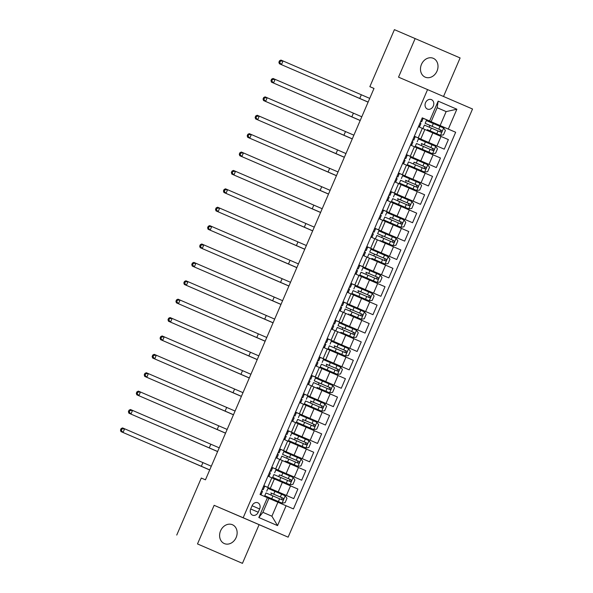 <?xml version="1.0" encoding="UTF-8"?>
<svg xmlns="http://www.w3.org/2000/svg" width="593" height="593" viewBox="0 0 593 593"><rect width="100%" height="100%" fill="white"/><g stroke="black" fill="none" stroke-linecap="round" stroke-linejoin="round"><path stroke-width="0.89" d="M421.467 64.378A10.251 8.472 113.2 0 0 425.203 77.157A10.251 8.472 113.2 0 0 437.019 71.093A10.251 8.472 113.2 0 0 433.275 58.307A10.251 8.472 113.2 0 0 421.467 64.378M220.596 530.794A10.251 8.472 113.2 0 0 224.332 543.573A10.251 8.472 113.2 0 0 236.147 537.51A10.251 8.472 113.2 0 0 232.404 524.723A10.251 8.472 113.2 0 0 220.596 530.794M425.537 102.678A5.129 4.233 113.2 0 0 427.412 109.068A5.129 4.233 113.2 0 0 433.313 106.036A5.129 4.233 113.2 0 0 431.445 99.639A5.129 4.233 113.2 0 0 425.537 102.678M443.52 96.481L460.109 57.944L394.412 29.65L369.854 86.667L373.998 88.453M288.131 537.162L472.525 109.008L427.568 89.595L243.174 517.748L288.131 537.162L214.132 505.318L197.499 543.937L242.448 563.35L259.082 524.731M242.448 563.35L197.499 543.937M176.751 535.056L201.301 478.04L205.452 479.819L374.005 88.439L369.854 86.667M258.244 512.219L259.638 508.979A4.966 4.099 113.2 0 0 257.822 502.79A4.966 4.099 113.2 0 0 252.099 505.725L250.706 508.964A4.966 4.099 113.2 0 0 252.522 515.154A4.966 4.099 113.2 0 0 258.244 512.219L250.698 508.987M286.1 505.747L277.546 525.613L258.83 517.533L267.391 497.668L268.925 498.35L262.907 512.322L271.898 516.207L277.917 502.227L293.446 508.92L455.661 132.261L431.459 121.899M437.152 107.733L446.151 111.588L437.167 107.704L431.141 121.684L422.253 117.837L260.038 494.495L267.391 497.668M429.606 121.009L438.16 101.144L456.869 109.223L448.315 129.089L455.661 132.261M415.159 38.53L398.526 77.157L427.568 89.595M214.132 505.318L243.174 517.748M431.141 121.684L422.238 117.874M414.329 136.234L420.763 139.021L414.314 136.264M406.405 154.625L412.839 157.412L406.398 154.654M398.489 173.023L404.923 175.802L398.474 173.045M395.976 193.755L390.557 191.435L395.976 193.755M382.648 209.803L389.082 212.583L382.633 209.833M374.724 228.194L381.158 230.981L374.709 228.223M366.8 246.584L373.242 249.371L366.793 246.614M358.884 264.975L365.318 267.762L358.869 265.004M356.371 285.715L350.952 283.395L356.371 285.715M343.043 301.763L349.477 304.543L343.028 301.785M335.119 320.153L341.553 322.94L335.112 320.183M327.203 338.544L333.637 341.331L327.188 338.573M319.279 356.934L325.713 359.721L319.271 356.964M311.362 375.325L317.796 378.112L311.347 375.354M303.438 393.722L309.872 396.502L303.423 393.745M295.514 412.113L301.956 414.892L295.507 412.135M287.598 430.503L294.032 433.29L287.583 430.533M279.674 448.894L286.108 451.681L279.666 448.923M271.757 467.284L278.191 470.071L271.742 467.314M263.833 485.674L270.267 488.462L263.826 485.704M268.918 498.372L277.917 502.227M260.105 494.525L260.401 493.828M261.617 491.011L262.365 489.269M263.581 486.453L263.878 485.763L293.765 498.602L273.047 489.729M274.374 478.929L297.886 489.04L293.765 498.602M268.021 476.142L268.325 475.438M269.541 472.614L270.289 470.872M271.505 468.062L271.802 467.373L301.689 480.211L271.802 467.373M282.298 460.539L305.803 470.649L301.689 480.211M275.938 457.752L276.249 457.047M277.457 454.223L278.213 452.481M279.422 449.664L279.718 448.975L309.605 461.821L279.718 448.975M290.214 442.148L313.727 452.259L309.605 461.821M283.862 439.361L284.166 438.65M285.381 435.833L286.13 434.091M287.346 431.274L287.642 430.585L317.529 443.431L287.642 430.585M298.138 423.75L321.643 433.861L317.529 443.431M291.786 420.971L292.09 420.259M293.298 417.442L294.054 415.7M295.262 412.884L295.559 412.194L325.446 425.033L304.728 416.167M306.055 405.36L329.567 415.471L325.446 425.033M299.702 402.573L300.006 401.869M301.222 399.052L301.97 397.31M303.186 394.493L303.483 393.804L333.37 406.642L312.652 397.777M313.979 386.97L337.484 397.08L333.37 406.642M307.626 384.182L307.93 383.478M309.146 380.662L309.894 378.92M311.103 376.103L311.399 375.413L341.286 388.252L320.568 379.379M321.903 368.579L345.408 378.69L341.286 388.252M315.543 365.792L315.847 365.088M317.062 362.264L317.811 360.522M319.027 357.712L319.323 357.023L349.21 369.862L319.323 357.023M329.819 350.189L353.332 360.299L349.21 369.862M323.467 347.402L323.771 346.697M324.986 343.873L325.735 342.131M326.943 339.315L327.247 338.625L357.127 351.471L327.247 338.625M331.317 328.982L361.248 341.909L357.127 351.471M331.383 329.011L331.687 328.3M332.903 325.483L333.651 323.741M334.867 320.924L335.164 320.235L365.051 333.081L344.333 324.208M345.66 313.4L369.172 323.511L365.051 333.081M339.307 310.621L339.611 309.909M340.827 307.092L341.575 305.351M342.791 302.534L343.088 301.844L372.975 314.683L343.088 301.844M353.584 295.01L377.089 305.121L372.975 314.683M347.224 292.223L347.535 291.519M348.743 288.702L349.499 286.96M350.708 284.143L351.004 283.454L380.891 296.292L351.004 283.454M361.5 276.62L385.013 286.73L380.891 296.292M355.148 273.833L355.452 273.128M356.667 270.312L357.416 268.562M358.632 265.753L358.928 265.064L388.815 277.902L358.928 265.064M363.005 255.413L392.929 268.34L388.815 277.902M363.072 255.442L363.376 254.738M364.584 251.914L365.34 250.172M366.548 247.363L366.845 246.666L396.732 259.512L376.014 250.639M377.348 239.839L400.853 249.949L396.732 259.512M370.988 237.052L371.292 236.34M372.508 233.523L373.256 231.781M374.472 228.965L374.769 228.275L404.656 241.121L374.769 228.275M385.265 221.448L408.777 231.552L404.656 241.121M378.912 218.661L379.216 217.95M380.432 215.133L381.18 213.391M382.389 210.574L382.685 209.885L412.572 222.731L382.685 209.885M393.189 203.051L416.694 213.161L412.572 222.731M386.829 200.271L387.133 199.559M388.348 196.743L389.097 195.001M390.313 192.184L390.609 191.495L420.496 204.333L390.609 191.495M401.105 184.66L424.618 194.771L420.496 204.333M394.753 181.873L395.057 181.169M396.272 178.352L397.021 176.61M398.237 173.793L398.533 173.104L428.42 185.943L407.702 177.07M409.029 166.27L432.534 176.38L428.42 185.943M402.669 163.483L402.981 162.778M404.189 159.954L404.945 158.212M406.153 155.403L406.45 154.714L436.337 167.552L406.45 154.714M416.946 147.879L440.458 157.99L436.337 167.552M410.593 145.092L410.897 144.388M412.113 141.564L412.861 139.822M414.077 137.005L414.374 136.316L444.261 149.162L414.374 136.316M424.87 129.489L448.375 139.6L444.261 149.162M418.517 126.702L418.821 125.99M420.029 123.174L420.785 121.432M421.994 118.615L422.29 117.925L440.132 125.568L446.151 111.588L456.869 109.223M272.743 490.433L273.054 489.722L263.878 485.763M269.259 498.52L269.563 497.816L270.23 498.105L264.774 495.733L271.742 498.713L272.943 495.918L282.209 499.906C283.528 499.78 283.78 499.187 282.965 498.135L271.594 493.28M270.779 494.992L271.594 493.287M267.954 476.112L274.389 478.899L270.267 488.462M277.183 480.13L277.487 479.426L278.154 479.715L272.698 477.343L279.659 480.323L280.867 477.528L290.125 481.509C291.452 481.383 291.704 480.797 290.881 479.744L279.748 475A0.964 0.541 -66.6 0 0 279.37 475.052M278.703 476.602L279.451 474.86M280.667 472.035L280.971 471.331M285.1 461.739L285.478 461.058M286.627 458.211L287.375 456.469L288.035 456.758L282.579 454.386L289.547 457.373L290.748 454.579L283.78 451.592L282.579 454.386M288.591 453.645L288.895 452.941M275.871 457.722L282.312 460.509L278.191 470.071M293.024 443.349L293.327 442.637L293.995 442.927L288.539 440.555L295.507 443.542L296.708 440.747L305.966 444.728C307.293 444.602 307.545 444.016 306.729 442.964L295.588 438.22A0.964 0.541 -66.6 0 0 295.21 438.271M294.543 439.813L295.292 438.079M296.507 435.255L296.811 434.55M283.795 439.331L290.229 442.119L286.108 451.681M304.431 416.864L304.735 416.153L295.559 412.194M300.94 424.959L301.251 424.247L301.919 424.536L296.456 422.164L303.423 425.151L304.632 422.357L313.89 426.337C315.209 426.211 315.461 425.618 314.646 424.573L303.512 419.829A0.964 0.541 -66.6 0 0 303.127 419.881M302.467 421.423L303.216 419.688M291.719 420.941L298.153 423.721L294.032 433.29M312.348 398.474L312.652 397.762L303.483 393.804M308.864 406.561L309.168 405.857L309.835 406.146L304.379 403.774L311.347 406.761L312.548 403.959L321.806 407.947C323.133 407.821 323.385 407.228 322.57 406.175L311.429 401.431A0.964 0.541 -66.6 0 0 311.051 401.483M310.384 403.032L311.132 401.291M299.635 402.551L306.07 405.33L301.956 414.892M320.272 380.076L320.576 379.372L311.399 375.413M316.788 388.17L317.092 387.466M318.308 384.642L319.056 382.9M307.559 384.153L313.993 386.94L309.872 396.502M324.705 369.78L325.008 369.068L325.676 369.365L320.22 366.993L327.188 369.973L328.389 367.178L337.647 371.159C338.974 371.033 339.226 370.447 338.41 369.395L327.277 364.651A0.964 0.541 -66.6 0 0 326.891 364.702M326.224 366.252L326.973 364.51M328.188 361.686L328.492 360.981M315.476 365.762L321.91 368.549L317.796 378.112M332.629 351.39L332.932 350.678L333.6 350.967L328.137 348.602L335.104 351.582L336.313 348.788L345.571 352.768C346.898 352.642 347.15 352.057 346.327 351.004L335.193 346.26A0.964 0.541 -66.6 0 0 334.815 346.312M334.148 347.854L334.897 346.119M336.112 343.295L336.416 342.591M323.4 347.372L329.834 350.159L325.713 359.721M344.036 324.905L344.34 324.201L335.164 320.235M340.545 332.999L340.916 332.317M342.072 329.463L342.813 327.729L343.48 328.018L338.025 325.646L344.993 328.626L346.193 325.831L339.226 322.851L338.025 325.646M348.469 314.609L348.773 313.897M349.989 311.073L350.737 309.338L351.404 309.628L345.949 307.256L352.909 310.235L354.117 307.441L347.15 304.461L345.949 307.256M351.953 306.514L352.257 305.803M339.24 310.591L345.675 313.371L341.553 322.94M356.386 296.211L356.697 295.507L357.364 295.796L351.901 293.424L358.869 296.404L360.07 293.609L369.335 297.597C370.655 297.471 370.907 296.878 370.091 295.825L358.958 291.081A0.964 0.541 -66.6 0 0 358.572 291.133M357.913 292.683L358.661 290.941M359.877 288.124L360.181 287.412M347.157 292.201L353.598 294.98L349.477 304.543M364.31 277.82L364.613 277.116L365.281 277.405L359.825 275.033L366.793 278.013L367.994 275.219L377.252 279.207C378.579 279.073 378.831 278.488 378.015 277.435L366.874 272.691A0.964 0.541 -66.6 0 0 366.496 272.743M365.829 274.292L366.578 272.55M367.793 269.726L368.097 269.022M355.081 273.803L361.515 276.59L357.401 286.152M375.717 251.336L376.021 250.631L366.845 246.666M372.234 259.43L372.537 258.718M373.753 255.902L374.502 254.16M380.15 241.04L380.454 240.328M381.67 237.504L382.418 235.769M383.634 232.945L383.938 232.241M370.921 237.022L377.356 239.809L373.242 249.371M388.074 222.649L388.378 221.938L389.045 222.227L383.582 219.855L390.55 222.842L391.758 220.047L401.016 224.028C402.336 223.902 402.595 223.316 401.772 222.264L390.639 217.52A0.964 0.541 -66.6 0 0 390.261 217.572M389.594 219.114L390.342 217.379M391.558 214.555L391.862 213.851M378.845 218.632L385.28 221.411L381.158 230.981M395.991 204.251L396.294 203.547L396.962 203.836L391.506 201.464L398.474 204.452L399.675 201.65L408.94 205.638C410.26 205.512 410.512 204.919 409.696 203.866L398.563 199.122A0.964 0.541 -66.6 0 0 398.177 199.181M397.51 200.723L398.259 198.989M399.474 196.164L399.786 195.453M386.762 200.241L393.196 203.021L389.082 212.583M407.398 177.774L407.702 177.062L398.533 173.104M403.915 185.861L404.218 185.157L404.886 185.446L399.43 183.074L406.39 186.054L407.599 183.259L416.857 187.247C418.184 187.121 418.436 186.528 417.613 185.476L406.249 180.62M405.434 182.333L406.249 180.628M394.686 181.843L401.12 184.631L396.999 194.193M411.831 167.471L412.142 166.766L412.802 167.056L407.347 164.684L414.314 167.663L415.515 164.869L424.781 168.849C426.1 168.723 426.352 168.138 425.537 167.085L414.403 162.341A0.964 0.541 -66.6 0 0 414.018 162.393M413.358 163.942L414.107 162.2M415.322 159.376L415.626 158.672M402.603 163.453L409.044 166.24L404.923 175.802M419.755 149.08L420.059 148.369L420.726 148.665L415.27 146.293L422.238 149.273L423.439 146.478L432.697 150.459C434.024 150.333 434.276 149.747 433.461 148.695L422.32 143.951A0.964 0.541 -66.6 0 0 421.942 144.003M421.275 145.552L422.023 143.81M423.239 140.986L423.543 140.282M410.526 145.063L416.961 147.85L412.839 157.412M448.315 129.089L440.132 125.568M431.163 122.595L431.467 121.891L422.29 117.925M427.679 130.69L427.983 129.978M429.199 127.154L429.947 125.419M418.45 126.672L424.885 129.459L420.763 139.021M262.907 512.322L258.83 517.533M271.898 516.207L277.546 525.613M438.16 101.144L437.167 107.704M260.342 493.776L261.298 494.191L260.334 493.799M263.514 486.423L264.463 486.838L263.262 489.633L262.299 489.24L263.262 489.633L264.463 486.838M261.557 490.967L262.499 491.397L261.298 494.191L262.499 491.397M209.722 469.901L120.957 431.585L209.722 469.908M211.308 466.224L124.619 428.798L123.033 432.475L121.306 430.422L121.936 428.954L121.105 428.598L120.475 430.066L121.306 430.422M121.105 428.598L122.543 427.909L124.619 428.798L121.936 428.954M120.475 430.066L120.957 431.585M270.853 492.931L271.831 493.391A0.964 0.541 -66.6 0 0 271.446 493.443M268.888 497.497L282.016 503.138L285.077 502.716L286.975 498.298L285.181 495.778L267.94 488.38L266.739 491.174M282.016 503.138L271.742 498.713M268.881 497.512L269.563 497.823M270.845 492.953L281.771 497.623L281.883 499.395M264.774 495.733L265.975 492.939L272.943 495.918M161.126 448.931L209.692 469.967L161.037 448.894M268.266 475.386L269.215 475.801L268.258 475.408M271.431 468.033L272.387 468.448L271.179 471.242L270.223 470.842L271.179 471.242L272.387 468.448M269.481 472.569L270.423 473.006L269.215 475.801L270.423 473.006M217.646 451.51L128.881 413.195L217.638 451.518M219.232 447.834L132.536 410.408L130.949 414.084L129.23 412.031L129.86 410.564L129.029 410.208L128.399 411.675L129.23 412.031M129.029 410.208L130.46 409.518L132.536 410.408L129.86 410.564M128.399 411.675L128.881 413.195M276.19 456.995L277.139 457.411L276.175 457.018M279.355 449.642L280.304 450.05L279.103 452.852L278.147 452.452L279.103 452.852L280.304 450.05M277.398 454.179L278.339 454.616L277.139 457.411L278.339 454.616M225.562 433.12L136.798 394.805L225.562 433.127M227.149 429.443L140.459 392.01L138.873 395.694L137.146 393.641L137.784 392.166L136.953 391.81L136.316 393.285L137.146 393.641M136.953 391.81L138.384 391.128L140.459 392.01L137.784 392.166M136.316 393.285L136.798 394.805M284.106 438.605L285.063 439.02L284.099 438.627M287.279 431.244L288.228 431.66L287.027 434.454L286.063 434.061L287.019 434.454L288.228 431.66M285.322 435.788L286.263 436.226L285.055 439.02L286.263 436.226M233.486 414.729L144.722 376.414L233.486 414.729M235.073 411.045L148.376 373.62L146.797 377.304L145.07 375.25L145.7 373.775L144.87 373.42L144.24 374.895L145.07 375.25M144.87 373.42L146.301 372.73L148.376 373.62L145.7 373.775M144.24 374.895L144.722 376.414M278.814 479.967L289.933 484.74L292.994 484.325L294.899 479.907L293.105 477.387L275.864 469.982L274.663 472.784M289.933 484.74L279.659 480.323M278.806 479.989L277.48 479.433M280.778 475.401L289.688 479.233L289.799 481.005M280.771 475.423L279.748 475M272.698 477.343L273.899 474.548L280.867 477.528M169.049 430.54L217.616 451.577L168.961 430.503M297.723 462.614L297.612 460.843L287.672 456.61A0.964 0.541 -66.6 0 0 287.286 456.662M286.738 461.569L297.856 466.35L300.918 465.928L302.815 461.517L301.022 458.997L290.748 454.579M297.856 466.35L285.47 461.065M286.723 461.599L285.403 461.043M280.615 458.952L281.816 456.158L298.049 463.118C299.369 462.992 299.621 462.407 298.805 461.354L289.547 457.373M176.966 412.15L225.54 433.186L176.877 412.113M292.653 442.319L305.773 447.96L308.842 447.537L310.739 443.127L308.946 440.606L291.704 433.201L290.503 435.996M305.773 447.96L295.507 443.542M292.645 442.341L293.32 442.652M294.617 437.76L305.528 442.452L305.647 444.224M294.61 437.775L295.588 438.22M288.539 440.555L289.74 437.76L296.708 440.747M184.89 393.759L233.457 414.796L184.801 393.722M292.03 420.215L292.979 420.63L292.023 420.229M295.195 412.854L296.152 413.269L294.943 416.064L293.987 415.671L294.943 416.064L296.152 413.269M293.238 417.398L294.187 417.828L292.979 420.622L294.187 417.828M241.403 396.332L152.638 358.016L241.403 396.339M242.989 392.655L156.3 355.229L154.714 358.906L152.987 356.853L153.624 355.385L152.794 355.029L152.156 356.504L152.987 356.853M152.794 355.029L154.224 354.34L156.3 355.229L153.624 355.385M152.156 356.504L152.638 358.016M300.569 423.928L313.697 429.569L316.758 429.147L318.663 424.736L316.862 422.209L299.628 414.811L298.42 417.605M313.697 429.569L303.423 425.151M300.562 423.943L301.244 424.254M302.534 419.37L313.452 424.062L313.564 425.826M302.526 419.384L303.512 419.829M296.456 422.164L297.664 419.37L304.632 422.357M192.807 375.369L241.381 396.398L192.718 375.325M299.947 401.824L300.903 402.232L299.939 401.839M303.119 394.464L304.068 394.879L302.867 397.673L301.904 397.28L302.867 397.673L304.068 394.879M301.162 399.007L302.104 399.437L300.903 402.232L302.104 399.437M249.327 377.941L160.562 339.626L249.327 377.949M250.913 374.265L164.217 336.839L162.638 340.515L160.911 338.462L161.541 336.994L160.71 336.639L160.08 338.106L160.911 338.462M160.71 336.639L162.148 335.949L164.217 336.839L161.541 336.994M160.08 338.106L160.562 339.626M308.493 405.538L321.614 411.179L324.682 410.756L326.58 406.338L324.786 403.818L307.545 396.42L306.344 399.215M321.614 411.179L311.347 406.761M308.486 405.553L309.168 405.864M310.458 400.979L321.376 405.664L321.488 407.435M310.45 400.994L311.429 401.431M304.379 403.774L305.58 400.979L312.548 403.959M200.731 356.971L249.297 378.008M249.305 378L200.642 356.934M307.871 383.426L308.82 383.841L307.863 383.449M311.036 376.073L311.992 376.488L310.784 379.283L309.828 378.89L310.784 379.283L311.992 376.488M309.079 380.617L310.028 381.047L308.82 383.841L310.028 381.047M257.251 359.551L168.479 321.236L257.243 359.558M258.83 355.874L172.14 318.448L170.554 322.125L168.827 320.072L169.465 318.604L168.634 318.248L167.997 319.716L168.827 320.072M168.634 318.248L170.065 317.559L172.14 318.448L169.465 318.604M167.997 319.716L168.479 321.236M329.404 389.045L329.293 387.273L319.353 383.041A0.964 0.541 -66.6 0 0 318.975 383.093M318.419 388.007L329.538 392.788L332.599 392.366L334.504 387.948L332.703 385.428L315.469 378.023L314.26 380.825L319.049 382.908M329.538 392.788L317.085 387.466M318.411 388.03L317.085 387.474M312.296 385.383L313.504 382.589L329.73 389.557C331.05 389.431 331.309 388.838 330.486 387.785L314.26 380.825M208.647 338.581L257.221 359.617L208.558 338.544M315.787 365.036L316.744 365.451L315.78 365.058M318.96 357.683L319.909 358.098L318.708 360.892L317.744 360.492L318.708 360.892L319.909 358.098M317.003 362.219L317.944 362.657L316.744 365.451L317.944 362.657M265.167 341.16L176.403 302.845L265.167 341.168M266.754 337.484L180.064 300.058L178.478 303.735L176.751 301.681L177.381 300.206L176.551 299.858L175.921 301.326L176.751 301.681M176.551 299.858L177.989 299.168L180.064 300.058L177.381 300.206M175.921 301.326L176.403 302.845M325.008 369.083L337.454 374.391L340.523 373.968L342.42 369.558L340.627 367.037L323.385 359.632L322.184 362.427M337.454 374.391L327.188 369.973M326.298 364.191L337.217 368.883L337.328 370.655M326.291 364.213L327.277 364.651M320.22 366.993L321.421 364.198L328.389 367.178M216.571 320.19L265.138 341.227L216.482 320.153M323.711 346.646L324.66 347.061L323.704 346.668M326.876 339.292L327.833 339.7L326.624 342.502L325.668 342.102L326.624 342.495L327.833 339.7M324.927 343.829L325.868 344.266L324.66 347.061L325.868 344.266M273.091 322.77L184.319 284.455L273.084 322.777M274.67 319.093L187.981 281.66L186.395 285.344L184.668 283.291L185.305 281.816L184.475 281.46L183.837 282.935L184.668 283.291M184.475 281.46L185.905 280.778L187.981 281.66L185.305 281.816M183.837 282.935L184.319 284.455M332.258 350.359L345.378 356L348.439 355.578L350.344 351.167L348.543 348.647L331.309 341.242L330.101 344.036M345.378 356L335.104 351.582M332.25 350.381L332.925 350.693M334.222 345.801L345.133 350.493L345.245 352.264M334.215 345.815L335.193 346.26M328.137 348.602L329.345 345.801L336.313 348.788M224.495 301.8L273.062 322.837M273.062 322.829L224.399 301.763M331.635 328.255L332.584 328.67L331.62 328.27M334.8 320.895L335.749 321.31L334.548 324.104L333.585 323.711L334.548 324.104L335.749 321.31M332.843 325.438L333.785 325.876L332.584 328.67L333.785 325.876M281.008 304.379L192.243 266.064L281.008 304.379M282.594 300.695L195.905 263.27L194.319 266.946L192.592 264.901L193.222 263.425L192.399 263.07L191.761 264.545L192.592 264.901M192.399 263.07L193.829 262.38L195.905 263.27L193.222 263.425M191.761 264.545L192.243 266.064M353.169 333.874L353.057 332.102L343.117 327.87A0.964 0.541 -66.6 0 0 342.732 327.922M342.183 332.829L353.302 337.61L356.363 337.187L358.261 332.777L356.467 330.257L346.193 325.831M353.302 337.61L340.916 332.325M342.168 332.851L340.849 332.302M336.061 330.205L337.261 327.41L353.495 334.378C354.814 334.252 355.066 333.666 354.251 332.614L344.993 328.626M232.412 283.41L280.978 304.446L232.323 283.372M339.552 309.865L340.501 310.272L339.544 309.88M342.724 302.504L343.673 302.919L342.465 305.714L341.509 305.321L342.465 305.714L343.673 302.919M340.767 307.048L341.709 307.478L340.501 310.272L341.709 307.478M288.932 285.982L200.167 247.666L288.932 285.989M290.518 282.305L203.822 244.879L202.243 248.556L200.516 246.503L201.146 245.035L200.315 244.679L199.685 246.154L200.516 246.503M200.315 244.679L201.746 243.99L203.822 244.879L201.146 245.035M199.685 246.154L200.167 247.666M361.093 315.476L360.974 313.712L351.034 309.479A0.964 0.541 -66.6 0 0 350.656 309.531M350.1 314.438L361.219 319.219L364.287 318.797L366.185 314.379L364.391 311.859L354.117 307.441M361.219 319.219L350.092 314.46M343.984 311.814L345.185 309.02L361.411 315.987C362.738 315.861 362.99 315.268 362.167 314.223L352.909 310.235M240.335 265.019L288.902 286.048L240.247 264.975M347.476 291.467L348.425 291.882L347.468 291.489M350.641 284.114L351.59 284.529L350.389 287.323L349.433 286.93L350.389 287.323L351.59 284.529M348.684 288.658L349.625 289.087L348.425 291.882L349.625 289.087M296.848 267.591L208.084 229.276L296.848 267.599M298.435 263.915L211.745 226.489L210.159 230.166L208.432 228.112L209.07 226.645L208.239 226.289L207.602 227.756L208.432 228.112M208.239 226.289L209.67 225.599L211.745 226.489L209.07 226.645M207.602 227.756L208.084 229.276M356.689 295.514L369.142 300.829L372.204 300.406L374.109 295.989L372.308 293.468L355.074 286.071L353.865 288.865M369.142 300.829L358.869 296.404M357.979 290.622L368.898 295.314L369.009 297.086M357.972 290.644L358.958 291.081M351.901 293.424L353.109 290.629L360.07 293.609M248.252 246.621L296.826 267.658L248.163 246.584M355.392 273.076L356.349 273.492L355.385 273.099M358.565 265.723L359.514 266.138L358.313 268.933L357.349 268.54L358.313 268.933L359.514 266.138M356.608 270.267L357.549 270.697L356.349 273.492L357.549 270.697M304.772 249.201L216.008 210.886L304.772 249.208M306.359 245.524L219.662 208.099L218.083 211.775L216.356 209.722L216.986 208.254L216.156 207.898L215.526 209.366L216.356 209.722M216.156 207.898L217.587 207.209L219.662 208.099L216.986 208.254M215.526 209.366L216.008 210.886M363.939 276.798L377.059 282.438L380.128 282.016L382.025 277.598L380.232 275.078L362.99 267.673L361.789 270.475M377.059 282.438L366.793 278.013M363.932 276.812L364.613 277.124M365.903 272.231L376.814 276.924L376.933 278.695M365.896 272.254L366.874 272.691M359.825 275.033L361.026 272.239L367.994 275.219M256.176 228.231L304.743 249.268M304.75 249.26L256.087 228.194M363.316 254.686L364.265 255.101L363.309 254.708M366.481 247.333L367.438 247.741L366.229 250.542L365.273 250.142L366.229 250.542L367.438 247.741M364.525 251.869L365.473 252.307L364.265 255.101L365.473 252.307M312.696 230.81L223.924 192.495L312.689 230.818M314.275 227.134L227.586 189.708L226 193.385L224.273 191.331L224.91 189.856L224.08 189.501L223.442 190.976L224.273 191.331M224.08 189.501L225.51 188.819L227.586 189.708L224.91 189.856M223.442 190.976L223.924 192.495M384.85 260.305L384.738 258.533L374.798 254.301A0.964 0.541 -66.6 0 0 374.42 254.353M371.855 258.4L384.983 264.041L388.044 263.618L389.949 259.208L388.148 256.687L370.914 249.282L369.706 252.077L374.568 254.189M384.983 264.041L375.124 259.808M371.848 258.422L375.117 259.838M367.742 256.643L368.95 253.848L385.176 260.809C386.495 260.683 386.755 260.097 385.932 259.045L369.706 252.077M264.093 209.84L312.667 230.877L264.004 209.803M371.233 236.296L372.189 236.711L371.225 236.318M374.405 228.935L375.354 229.35L374.153 232.145L373.19 231.752L374.153 232.145L375.354 229.35M372.448 233.479L373.39 233.916L372.189 236.711L373.39 233.916M320.613 212.42L231.848 174.105L320.613 212.427M322.199 208.736L235.503 171.31L233.924 174.994L232.197 172.941L232.827 171.466L231.996 171.11L231.366 172.585L232.197 172.941M231.996 171.11L233.434 170.428L235.503 171.31L232.827 171.466M231.366 172.585L231.848 174.105M392.774 241.914L392.662 240.143L382.722 235.91A0.964 0.541 -66.6 0 0 382.337 235.962M381.781 240.869L392.9 245.65L395.968 245.228L397.866 240.817L396.072 238.297L378.831 230.892L377.63 233.686L382.722 235.91M392.9 245.65L383.048 241.418M381.773 240.891L383.034 241.447M375.666 238.253L376.866 235.451L393.092 242.418C394.419 242.292 394.671 241.707 393.856 240.654L377.63 233.686M272.017 191.45L320.583 212.487L271.928 191.413M379.157 217.905L380.106 218.32L379.149 217.92M382.322 210.545L383.278 210.96L382.07 213.754L381.114 213.361L382.07 213.754L383.278 210.96M380.365 215.089L381.314 215.518L380.106 218.32L381.314 215.518M328.537 194.03L239.765 155.714L328.529 194.03M330.116 190.346L243.426 152.92L241.84 156.596L240.113 154.551L240.751 153.076L239.92 152.72L239.283 154.195L240.113 154.551M239.92 152.72L241.351 152.03L243.426 152.92L240.751 153.076M239.283 154.195L239.765 155.714M388.371 221.952L400.824 227.26L403.885 226.837L405.79 222.427L403.989 219.907L386.755 212.502L385.546 215.296M400.824 227.26L390.55 222.842M390.639 217.52L400.579 221.752L400.69 223.524M383.582 219.855L384.79 217.06L391.758 220.047M279.94 173.06L328.507 194.089L279.844 173.015M387.081 199.515L388.03 199.923L387.066 199.53M390.246 192.154L391.195 192.569L389.994 195.364L389.03 194.971L389.994 195.364L391.195 192.569M388.289 196.698L389.23 197.128L388.03 199.923L389.23 197.128M336.453 175.632L247.689 137.317L336.453 175.639M338.04 171.955L251.35 134.529L249.764 138.206L248.037 136.153L248.667 134.685L247.837 134.329L247.207 135.797L248.037 136.153M247.837 134.329L249.275 133.64L251.35 134.529L248.667 134.685M247.207 135.797L247.689 137.317M395.62 203.229L408.747 208.869L411.809 208.447L413.706 204.029L411.913 201.509L394.671 194.111L393.47 196.906M408.747 208.869L398.474 204.452M395.613 203.243L396.294 203.555M397.584 198.67L408.503 203.362L408.614 205.126M397.577 198.685L398.563 199.122M391.506 201.464L392.707 198.67L399.675 201.65M287.857 154.669L336.424 175.698M336.431 175.691L287.768 154.625M394.997 181.117L395.946 181.532L394.99 181.139M398.162 173.764L399.119 174.179L397.91 176.973L396.954 176.581L397.91 176.973L399.119 174.179M396.213 178.308L397.154 178.738L395.946 181.532L397.154 178.738M344.377 157.241L255.613 118.926L344.37 157.249M345.964 153.565L259.267 116.139L257.681 119.816L255.961 117.762L256.591 116.295L255.761 115.939L255.131 117.407L255.961 117.762M255.761 115.939L257.192 115.25L259.267 116.139L256.591 116.295M255.131 117.407L255.613 118.926M405.508 180.272L406.479 180.732A0.964 0.541 -66.6 0 0 406.101 180.783M403.544 184.838L416.664 190.479L419.725 190.056L421.63 185.639L419.837 183.118L402.595 175.721L401.394 178.515M416.664 190.479L406.39 186.054M403.536 184.853L404.211 185.164M405.501 180.294L416.419 184.964L416.538 186.736M399.43 183.074L400.631 180.279L407.599 183.259M295.781 136.271L344.348 157.308L295.692 136.234M402.921 162.727L403.87 163.142L402.906 162.749M406.086 155.373L407.035 155.789L405.834 158.583L404.878 158.183L405.834 158.583L407.035 155.789M404.13 159.917L405.071 160.347L403.87 163.142L405.071 160.347M352.294 138.851L263.529 100.536L352.294 138.858M353.88 135.174L267.191 97.749L265.605 101.425L263.878 99.372L264.515 97.904L263.685 97.548L263.047 99.016L263.878 99.372M263.685 97.548L265.115 96.859L267.191 97.749L264.515 97.904M263.047 99.016L263.529 100.536M413.469 167.308L424.588 172.081L427.649 171.666L429.547 167.248L427.753 164.728L410.512 157.323L409.311 160.125M424.588 172.081L414.314 167.663M413.454 167.33L412.135 166.774M415.434 162.741L424.343 166.574L424.455 168.345M415.419 162.764L414.403 162.341M407.347 164.684L408.547 161.889L415.515 164.869M303.698 117.881L352.272 138.918L303.609 117.844M410.838 144.336L411.794 144.751L410.83 144.358M414.01 136.983L414.959 137.391L413.758 140.193L412.795 139.792L413.751 140.193L414.959 137.391M412.053 141.519L412.995 141.957L411.787 144.751L412.995 141.957M360.218 120.461L271.453 82.145L360.218 120.468M361.804 116.784L275.108 79.351L273.529 83.035L271.802 80.982L272.432 79.506L271.601 79.151L270.971 80.626L271.802 80.982M271.601 79.151L273.032 78.469L275.108 79.351L272.432 79.506M270.971 80.626L271.453 82.145M419.384 148.05L432.505 153.691L435.573 153.268L437.471 148.858L435.677 146.338L418.436 138.932L417.235 141.727M432.505 153.691L422.238 149.273M419.377 148.072L420.052 148.383M421.349 143.491L432.26 148.183L432.379 149.955M421.341 143.506L422.32 143.951M415.27 146.293L416.471 143.499L423.439 146.478M311.621 99.491L360.188 120.527L311.533 99.454M418.762 125.946L419.711 126.361L418.754 125.968M421.927 118.585L422.883 119L421.675 121.795L420.719 121.402L421.675 121.795L422.883 119M419.97 123.129L420.919 123.566L419.711 126.361L420.919 123.566M368.134 102.07L279.37 63.755L368.134 102.07M369.721 98.386L283.031 60.96L281.445 64.644L279.718 62.591L280.356 61.116L279.525 60.76L278.888 62.235L279.718 62.591M279.525 60.76L280.956 60.071L283.031 60.96L280.356 61.116M278.888 62.235L279.37 63.755M429.265 125.101L430.244 125.56A0.964 0.541 -66.6 0 0 429.858 125.612M427.301 129.659L440.429 135.3L443.49 134.878L445.395 130.467L443.594 127.947L426.36 120.542L425.151 123.337L430.244 125.56M440.429 135.3L430.57 131.068M427.294 129.682L430.562 131.097M423.187 127.895L424.395 125.101L440.614 132.069C441.941 131.942 442.193 131.357 441.377 130.304L425.151 123.337M429.258 125.116L440.184 129.793L440.295 131.564M319.538 81.1L368.112 102.137L319.449 81.063M282.357 482.346L278.236 491.908M290.274 463.956L286.152 473.518M298.197 445.565L294.076 455.127M306.114 427.168L302 436.737M314.038 408.777L309.917 418.339M321.955 390.387L317.841 399.949M329.878 371.996L325.757 381.558M337.795 353.606L333.681 363.168M345.719 335.208L341.598 344.778M353.643 316.818L349.522 326.38M361.56 298.427L357.446 307.989M369.483 280.037L365.362 289.599M377.4 261.646L373.286 271.209M385.324 243.256L381.203 252.818M393.241 224.858L389.127 234.428M401.165 206.468L397.043 216.03M409.088 188.077L404.967 197.639M417.005 169.687L412.884 179.249M424.929 151.297L420.808 160.859M432.846 132.906L428.732 142.468M290.533 485.867L286.412 495.429M271.824 477.788L267.702 487.35M279.74 459.397L275.626 468.959M298.457 467.477L294.336 477.039M287.664 440.999L283.543 450.569M306.373 449.079L302.252 458.648M295.588 422.609L291.467 432.171M314.297 430.688L310.176 440.251M303.505 404.218L299.383 413.781M322.214 412.298L318.1 421.86M311.429 385.828L307.307 395.39M330.138 393.908L326.017 403.47M319.345 367.438L315.231 377M338.054 375.517L333.941 385.079M327.269 349.04L323.148 358.609M345.978 357.127L341.857 366.689M335.186 330.649L331.072 340.219M353.902 338.729L349.781 348.299M343.11 312.259L338.988 321.821M361.819 320.339L357.698 329.901M351.026 293.869L346.912 303.431M369.743 301.948L365.622 311.51M358.95 275.478L354.829 285.04M377.659 283.558L373.546 293.12M366.874 257.088L362.753 266.65M385.583 265.167L381.462 274.729M374.791 238.69L370.677 248.259M393.5 246.77L389.386 256.339M382.715 220.299L378.593 229.862M401.424 228.379L397.303 237.941M390.631 201.909L386.517 211.471M409.34 209.989L405.227 219.551M398.555 183.519L394.434 193.081M417.264 191.598L413.143 201.16M406.472 165.128L402.358 174.69M425.188 173.208L421.067 182.77M414.396 146.738L410.274 156.3M433.105 154.817L428.984 164.38M422.32 128.34L418.198 137.91M441.029 136.42L436.908 145.989M252.092 505.747L259.638 508.979M201.338 466.291L202.917 462.614M282.09 503.123L285.226 495.844M273.707 494.154L274.907 491.36M280.356 497.016L281.556 494.221M278.391 501.574L279.592 498.78M281.771 497.623L282.965 498.135M209.255 447.9L210.841 444.216M217.179 429.502L218.758 425.826M225.095 411.112L226.682 407.435M290.007 484.733L293.15 477.447M281.623 475.764L282.831 472.969M288.272 478.618L289.48 475.823M286.308 483.184L287.516 480.389M289.688 479.233L290.881 479.744M297.931 466.343L301.066 459.056M287.583 461.932L288.784 459.138M296.196 460.227L297.397 457.433M294.232 464.793L295.433 461.999M297.612 460.843L298.805 461.354M305.855 447.952L308.99 440.666M297.471 438.983L298.672 436.181M304.113 441.837L305.321 439.042M302.148 446.396L303.357 443.601M305.528 442.452L306.729 442.964M233.019 392.722L234.606 389.045M313.771 429.562L316.907 422.275M305.388 420.585L306.596 417.791M312.037 423.446L313.237 420.652M310.072 428.005L311.273 425.211M313.452 424.062L314.646 424.573M240.936 374.331L242.522 370.655M321.695 411.164L324.831 403.885M313.312 402.195L314.512 399.4M319.953 405.056L321.161 402.262M317.989 409.615L319.197 406.82M321.376 405.664L322.57 406.175M248.86 355.941L250.446 352.264M329.612 392.774L332.747 385.494M321.228 383.804L322.436 381.01M319.264 388.363L320.472 385.569M327.877 386.666L329.078 383.864M325.913 391.224L327.114 388.43M329.293 387.273L330.486 387.785M256.784 337.55L258.363 333.866M337.536 374.383L340.671 367.097M329.152 365.414L330.353 362.619M335.801 368.268L337.002 365.473M333.837 372.834L335.038 370.039M337.217 368.883L338.41 369.395M264.7 319.153L266.287 315.476M345.452 355.993L348.595 348.706M337.069 347.024L338.277 344.229M343.718 349.877L344.926 347.083M341.753 354.444L342.962 351.642M345.133 350.493L346.327 351.004M272.624 300.762L274.203 297.086M353.376 337.602L356.512 330.316M343.028 333.192L344.229 330.397M351.642 331.487L352.842 328.692M349.677 336.046L350.878 333.251M353.057 332.102L354.251 332.614M280.541 282.372L282.127 278.695M361.3 319.204L364.436 311.925M350.945 314.801L352.153 312.007M359.558 313.097L360.766 310.302M357.594 317.655L358.802 314.861M360.974 313.712L362.167 314.223M288.465 263.981L290.051 260.305M369.217 300.814L372.352 293.535M360.833 291.845L362.034 289.05M367.482 294.706L368.683 291.912M365.518 299.265L366.719 296.47M368.898 295.314L370.091 295.825M296.381 245.591L297.968 241.907M377.141 282.424L380.276 275.145M368.757 273.455L369.958 270.66M375.399 276.316L376.607 273.514M373.434 280.874L374.643 278.08M376.814 276.924L378.015 277.435M304.305 227.201L305.892 223.517M385.057 264.033L388.193 256.747M376.674 255.064L377.882 252.27M374.709 259.623L375.918 256.828M383.323 257.918L384.523 255.123M381.358 262.484L382.559 259.69M384.738 258.533L385.932 259.045M312.229 208.803L313.808 205.126M392.981 245.643L396.117 238.356M384.598 236.674L385.798 233.872M382.633 241.232L383.834 238.438M391.247 239.528L392.447 236.733M389.282 244.094L390.483 241.292M392.662 240.143L393.856 240.654M320.146 190.412L321.732 186.736M400.898 227.252L404.041 219.966M392.514 218.276L393.722 215.481M399.163 221.137L400.371 218.343M397.199 225.696L398.407 222.901M400.579 221.752L401.772 222.264M328.07 172.022L329.649 168.345M408.822 208.855L411.957 201.576M400.438 199.885L401.639 197.091M407.087 202.747L408.288 199.952M405.123 207.305L406.324 204.511M408.503 203.362L409.696 203.866M335.986 153.631L337.573 149.955M416.738 190.464L419.881 183.185M408.355 181.495L409.563 178.701M415.004 184.356L416.212 181.562M413.039 188.915L414.248 186.12M416.419 184.964L417.613 185.476M343.91 135.241L345.489 131.557M424.662 172.074L427.798 164.795M416.279 163.105L417.479 160.31M422.928 165.966L424.128 163.164M420.963 170.525L422.164 167.73M424.343 166.574L425.537 167.085M351.827 116.843L353.413 113.167M432.586 153.683L435.722 146.397M424.203 144.714L425.403 141.92M430.844 147.568L432.052 144.774M428.88 152.134L430.088 149.34M432.26 148.183L433.461 148.695M359.751 98.453L361.337 94.776M440.503 135.293L443.638 128.006M432.119 126.324L433.327 123.522M430.155 130.883L431.363 128.088M438.768 129.178L439.969 126.383M436.804 133.736L438.005 130.942M440.184 129.793L441.377 130.304M337.751 331.769L333.637 341.331M369.439 258.2L365.318 267.762"/></g></svg>
